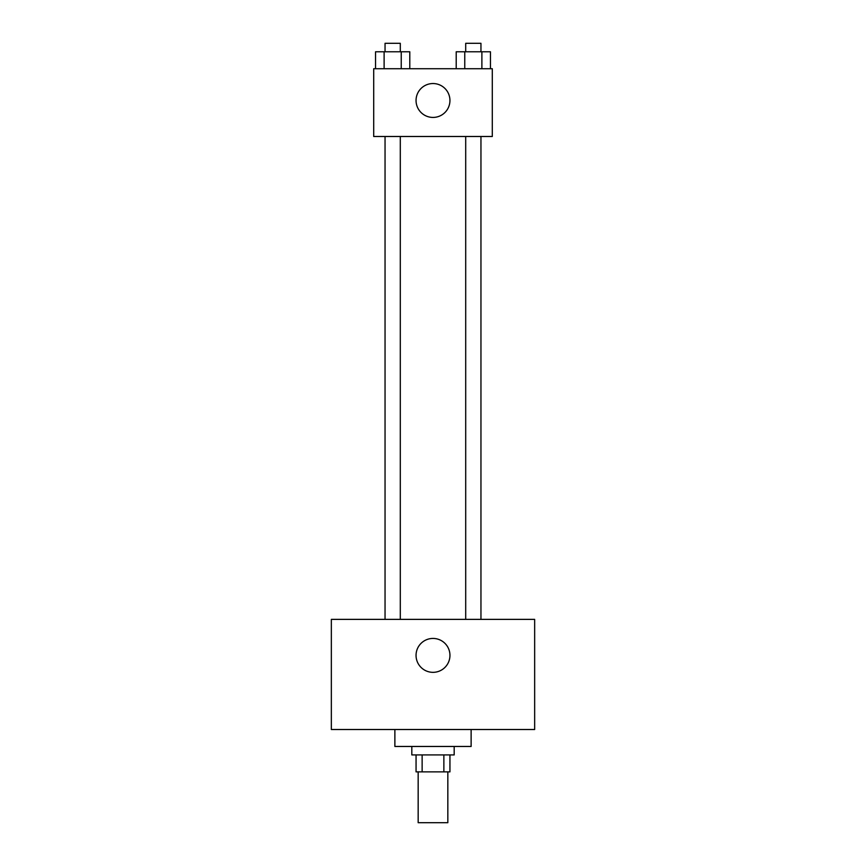 <?xml version="1.0" encoding="UTF-8"?>
<svg xmlns="http://www.w3.org/2000/svg" width="866" height="866" viewBox="0 0 866 866"><rect width="100%" height="100%" fill="white"/><g stroke="black" fill="none" stroke-linecap="round" stroke-linejoin="round"><path stroke-width="1.3" d="M418.17 771.866L418.17 822.7L447.83 822.7L447.83 771.866M443.868 754.925L443.868 771.866L416.059 771.866L416.059 754.925M443.868 771.866L449.941 771.866L449.941 754.925M454.185 746.46L454.185 754.925L411.815 754.925L411.815 746.46M422.132 754.925L422.132 771.866M394.874 729.508L394.874 746.46L471.126 746.46L471.126 729.508M534.658 729.508L331.342 729.508L331.342 619.374L534.658 619.374L534.658 729.508M433 638.437A16.941 16.941 0 0 1 447.679 663.854A16.941 16.941 0 0 1 418.321 663.854A16.941 16.941 0 0 1 433 638.437M465.702 619.374L465.702 136.492M400.298 136.492L400.298 619.374M492.299 136.492L373.701 136.492L373.701 68.717L492.299 68.717L492.299 136.492M449.941 100.488A16.941 16.941 0 0 1 424.524 115.156A16.941 16.941 0 0 1 424.524 85.81A16.941 16.941 0 0 1 449.941 100.488M490.448 68.717L490.448 51.776L456.209 51.776L456.209 68.717M481.886 51.776L481.886 68.717M464.761 51.776L464.761 68.717M465.702 51.776L465.702 43.3L480.955 43.3L480.955 51.776M409.791 68.717L409.791 51.776L375.552 51.776L375.552 68.717M401.239 51.776L401.239 68.717M384.114 51.776L384.114 68.717M385.045 51.776L385.045 43.3L400.298 43.3L400.298 51.776M480.955 619.374L480.955 136.492M385.045 136.492L385.045 619.374"/></g></svg>
